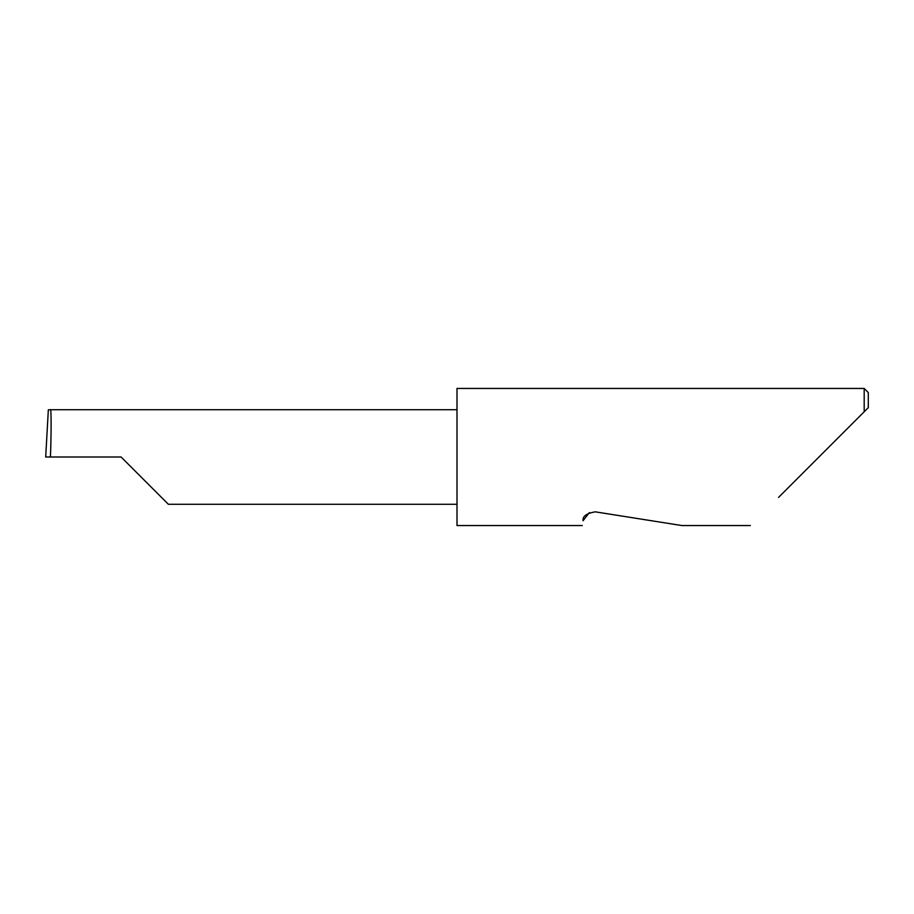 <?xml version="1.0" encoding="UTF-8"?>
<svg xmlns="http://www.w3.org/2000/svg" width="914" height="914" viewBox="0 0 914 914"><rect width="100%" height="100%" fill="white"/><g stroke="black" fill="none" stroke-linecap="round" stroke-linejoin="round"><path stroke-width="1.37" d="M121.105 457L168.393 504.288L121.105 457L168.393 504.288L121.105 457L50.441 457C51.333 433.602 51.333 407.598 50.441 409.712L48.339 409.78L45.7 457L50.441 457M589.37 512.583L583.052 520.729C582.035 527.127 582.035 527.127 583.052 520.729C582.458 516.307 586.537 513.348 595.277 511.84L681.844 525.55L595.277 511.84M778.545 497.399L864.187 411.757L864.187 388.45L457 388.45L457 525.55L582.287 525.55M868.3 407.644L864.187 411.757L868.3 407.644L868.3 392.563L864.187 388.45M457 409.712L50.441 409.712M168.393 504.288L457 504.288M750.394 525.55L681.844 525.55"/></g></svg>
